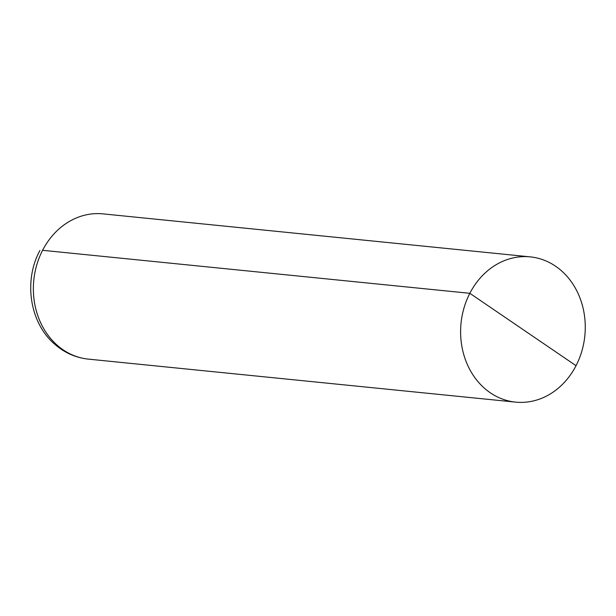 <?xml version="1.0" encoding="UTF-8"?>
<svg xmlns="http://www.w3.org/2000/svg" width="616" height="616" viewBox="0 0 616 616"><rect width="100%" height="100%" fill="white"/><g stroke="black" fill="none" stroke-linecap="round" stroke-linejoin="round"><path stroke-width="0.92" d="M576.037 365.688A72.996 62.224 95.7 0 0 530.245 256.872A72.996 62.224 95.7 0 0 461.03 323.269A72.996 62.224 95.7 0 0 515.63 402.125A72.996 62.224 95.7 0 0 576.037 365.688L469.839 293.308A72.996 62.224 95.7 0 0 515.63 402.125A72.996 62.224 95.7 0 0 584.846 335.728A72.996 62.224 95.7 0 0 530.245 256.872A72.996 62.224 95.7 0 0 469.839 293.308L42.589 250.312A72.996 62.224 95.7 0 0 88.381 359.128L515.63 402.125L88.381 359.128A72.996 62.224 95.7 0 1 33.78 280.272A72.996 62.224 95.7 0 1 102.995 213.875A72.996 62.224 95.7 0 0 42.589 250.312M102.995 213.875L530.245 256.872L102.995 213.875M39.901 250.496L39.647 250.989C23.685 280.788 29.583 321.891 53.784 343.389C63.764 352.444 75.291 357.696 88.381 359.128"/></g></svg>
